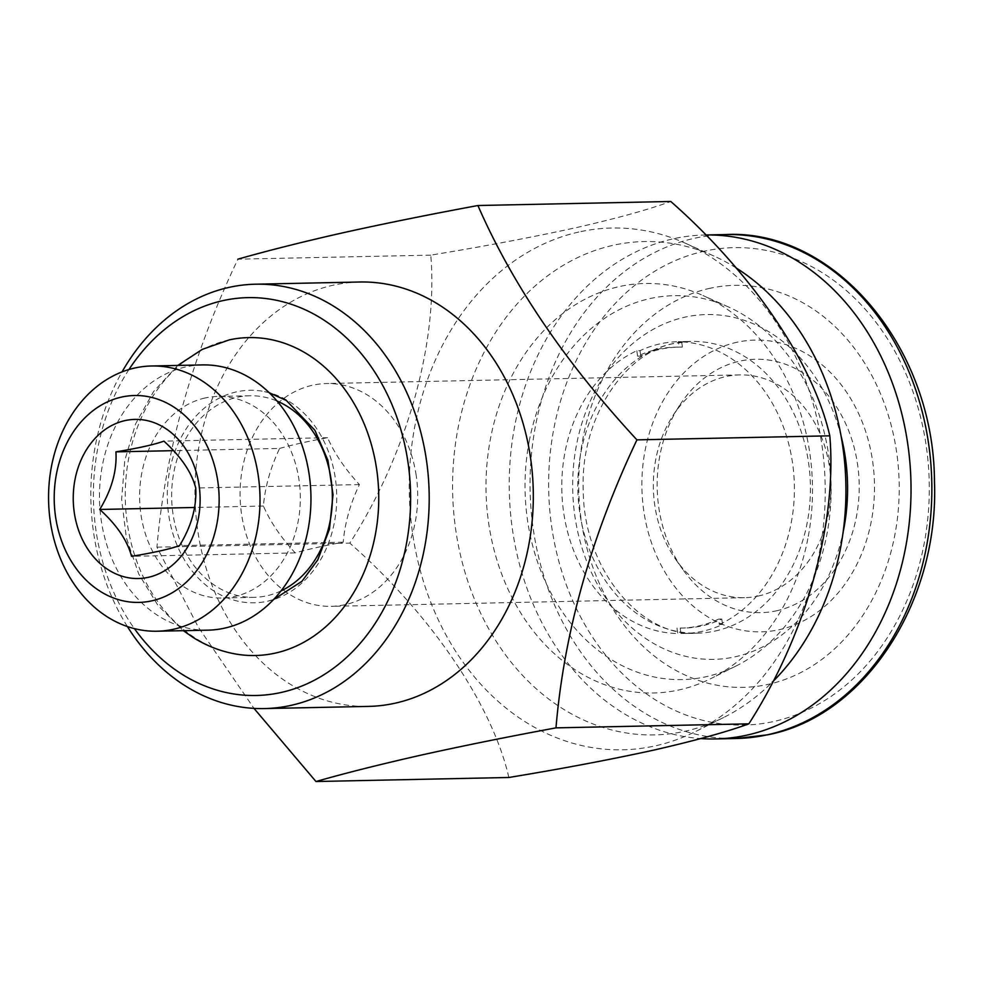 <?xml version="1.0" encoding="UTF-8"?>
<svg xmlns="http://www.w3.org/2000/svg" width="983" height="983" viewBox="0 0 983 983"><rect width="100%" height="100%" fill="white"/><g stroke="black" fill="none" stroke-linecap="round" stroke-linejoin="round"><path stroke-width="0.74" stroke-dasharray="4.92 3.69" d="M229.322 339.872A159 126.733 -91.2 0 0 126.475 473.106A159 126.733 -91.2 0 0 196.096 638.557A159 126.733 -91.2 0 0 235.895 654.051M289.383 401.617A106.299 84.722 88.8 0 1 335.928 512.229A106.299 84.722 88.8 0 1 267.167 601.301A106.299 84.722 88.8 0 1 214.638 591.483A106.299 84.722 88.8 0 1 170.87 464.971A106.299 84.722 88.8 0 1 262.78 391.259A106.299 84.722 88.8 0 1 289.383 401.617M758.053 596.091A111.423 88.814 -91.2 0 0 829.455 466.778A111.423 88.814 -91.2 0 0 739.83 374.892A111.423 88.814 -91.2 0 0 726.265 376.489A111.423 88.814 -91.2 0 0 672.999 415.563A111.423 88.814 -91.2 0 0 654.862 505.803A111.423 88.814 -91.2 0 0 676.021 559.855A111.423 88.814 -91.2 0 0 744.5 597.689A111.423 88.814 -91.2 0 0 758.053 596.091M776.263 610.848A126.746 101.016 -91.2 0 0 857.581 464.48A126.746 101.016 -91.2 0 0 740.101 361.056A126.746 101.016 -91.2 0 0 679.511 405.512A126.746 101.016 -91.2 0 0 682.939 569.624A126.746 101.016 -91.2 0 0 776.263 610.848M704.848 234.986L705.45 234.974A252.029 200.876 -91.2 0 0 704.848 234.986A252.029 200.876 -91.2 0 0 674.178 238.599A252.029 200.876 -91.2 0 0 509.673 501.367A252.029 200.876 -91.2 0 0 700.818 738.577M737.373 342.17A145.914 116.301 -91.2 0 0 643.742 510.693A145.914 116.301 -91.2 0 0 778.991 629.747A145.914 116.301 -91.2 0 0 872.621 461.224A145.914 116.301 -91.2 0 0 737.373 342.17M710.279 288.228A201.048 160.254 -91.2 0 0 581.272 520.437A201.048 160.254 -91.2 0 0 767.637 684.487A201.048 160.254 -91.2 0 0 896.643 452.278A201.048 160.254 -91.2 0 0 710.279 288.228M680.949 633.457A145.914 116.301 -91.2 0 0 684.352 633.445A145.914 116.301 -91.2 0 0 702.108 631.356A145.914 116.301 -91.2 0 0 722.566 624.463L719.359 624.524L718.573 619.118A140.52 112.001 88.8 0 1 698.766 625.962A140.52 112.001 88.8 0 1 681.035 628.112A140.52 112.001 88.8 0 1 676.968 628.112L677.754 633.519L680.949 633.457L680.175 628.039L676.968 628.112M719.359 624.524A145.914 116.301 -91.2 0 0 792.531 462.907A145.914 116.301 -91.2 0 0 678.43 341.74L681.637 341.679A145.914 116.301 -91.2 0 0 678.245 341.691A145.914 116.301 -91.2 0 0 660.478 343.78A145.914 116.301 -91.2 0 0 640.019 350.673L636.824 350.734A145.914 116.301 -91.2 0 0 563.652 512.364A145.914 116.301 -91.2 0 0 677.754 633.519M529.407 440.298A192.004 153.029 -91.2 0 0 578.176 631.86A192.004 153.029 -91.2 0 0 735.96 666.056A192.004 153.029 -91.2 0 0 826.777 534.973A192.004 153.029 -91.2 0 0 728.44 306.942A192.004 153.029 -91.2 0 0 529.407 440.298M807.842 538.733A204.796 163.227 88.8 0 1 710.979 678.553A204.796 163.227 88.8 0 1 542.677 642.071A204.796 163.227 88.8 0 1 490.664 437.742A204.796 163.227 88.8 0 1 702.956 295.502A204.796 163.227 88.8 0 1 807.842 538.733M128.97 369.522A198.971 158.595 -91.2 0 0 134.401 628.616M127.385 626.54A212.23 169.162 88.8 0 1 122.052 371.893M279.602 448.445C291.816 444.955 307.814 441.379 327.609 437.705C334.417 453.36 345.021 468.989 359.409 484.582C350.28 503.8 344.873 522.993 343.214 542.174C323.419 545.848 307.421 549.423 295.219 552.913C280.892 537.418 270.288 521.789 263.407 506.036C265.041 486.978 270.436 467.785 279.602 448.445L173.573 450.656M416.19 475.428A111.423 88.814 -91.2 0 0 326.565 383.542A111.423 88.814 -91.2 0 0 241.597 514.453A111.423 88.814 -91.2 0 0 331.222 606.339A111.423 88.814 -91.2 0 0 416.19 475.428M578.827 232.025A260.937 207.978 -91.2 0 0 412.786 534.605A260.937 207.978 -91.2 0 0 655.612 745.79A260.937 207.978 -91.2 0 0 695.866 731.401A260.937 207.978 -91.2 0 0 825.155 484.558A260.937 207.978 -91.2 0 0 685.643 243.342A260.937 207.978 -91.2 0 0 578.827 232.025M508.85 777.479C492.508 705.524 431.684 615.1 349.813 543.132C406.471 454.859 438.258 343.731 430.775 255.138C483.894 246.401 532.147 237.296 575.559 227.786C616.992 218.324 648.731 209.563 670.775 201.478M736.083 267.929A246.721 196.649 -91.2 0 0 713.953 256.047A246.721 196.649 -91.2 0 0 612.962 245.345A246.721 196.649 -91.2 0 0 455.965 531.447A246.721 196.649 -91.2 0 0 685.556 731.131A246.721 196.649 -91.2 0 0 723.611 717.516A246.721 196.649 -91.2 0 0 772.208 682.263M359.692 282.01A212.23 169.162 -91.2 0 0 332.905 285.267A212.23 169.162 -91.2 0 0 195.9 514.625A212.23 169.162 -91.2 0 0 368.576 706.396M205.14 397.98A100.807 80.348 -91.2 0 0 140.065 506.921A100.807 80.348 -91.2 0 0 222.084 598.008A100.807 80.348 -91.2 0 0 234.802 596.472A100.807 80.348 -91.2 0 0 299.876 487.519A100.807 80.348 -91.2 0 0 217.857 396.432A100.807 80.348 -91.2 0 0 205.14 397.98M202.449 364.914A132.644 105.722 -91.2 0 0 185.701 366.942A132.644 105.722 -91.2 0 0 100.069 510.3A132.644 105.722 -91.2 0 0 208.003 630.152M430.775 255.138L237.911 259.168C192.201 355.33 165.205 451.332 156.936 547.175L198.21 626.982L253.995 708.387M718.573 619.118L721.78 619.044A140.52 112.001 88.8 0 1 701.973 625.901A140.52 112.001 88.8 0 1 684.229 628.051A140.52 112.001 88.8 0 1 680.175 628.039M281.04 590.894A100.807 80.348 88.8 0 1 266.835 595.796A100.807 80.348 88.8 0 1 254.118 597.345A100.807 80.348 88.8 0 1 172.099 506.257A100.807 80.348 88.8 0 1 237.173 397.304A100.807 80.348 88.8 0 1 249.903 395.768A100.807 80.348 88.8 0 1 277.071 401.076M636.824 350.734L637.598 356.153A140.52 112.001 88.8 0 1 675.149 347.146A140.52 112.001 88.8 0 1 679.216 347.159L678.43 341.74M637.598 356.153L640.805 356.079A140.52 112.001 88.8 0 1 678.356 347.085A140.52 112.001 88.8 0 1 682.423 347.085L679.216 347.159M156.936 547.175L349.813 543.132M343.214 542.174L179.545 545.602M359.409 484.582L195.74 487.998M327.609 437.705L163.928 441.134M263.407 506.036L194.634 507.474M295.219 552.913L131.55 556.329M721.78 619.044L722.566 624.463M640.019 350.673L640.805 356.079M681.637 341.679L682.423 347.085M841.104 436.194A172.443 137.448 -91.2 0 0 685.532 317.03A172.443 137.448 -91.2 0 0 574.883 516.186A172.443 137.448 -91.2 0 0 734.719 656.902A172.443 137.448 -91.2 0 0 843.107 532.208M714.924 631.086A145.914 116.301 -91.2 0 0 809.808 473.671A145.914 116.301 -91.2 0 0 691.049 341.42A145.914 116.301 -91.2 0 0 673.294 343.509A145.914 116.301 -91.2 0 0 578.409 500.925A145.914 116.301 -91.2 0 0 697.156 633.175A145.914 116.301 -91.2 0 0 714.924 631.086M725.675 234.556A252.029 200.876 -91.2 0 0 695.006 238.169A252.029 200.876 -91.2 0 0 531.115 510.054A252.029 200.876 -91.2 0 0 736.23 738.503M704.909 251.07A238.771 190.309 -91.2 0 0 551.696 526.827A238.771 190.309 -91.2 0 0 773.019 721.657A238.771 190.309 -91.2 0 0 926.219 445.889A238.771 190.309 -91.2 0 0 704.909 251.07M273.581 599.544L267.167 601.301M684.352 633.445L697.156 633.175C643.546 637.66 583.742 572.389 583.226 490.21C580.154 416.632 626.245 351.361 675.112 343.3L691.049 341.42L678.245 341.691M735.96 666.056L710.979 678.553M739.83 374.892L326.565 383.542M254.118 597.345L222.084 598.008M249.903 395.768L217.857 396.432M681.035 628.112L684.229 628.051M675.149 347.146L678.356 347.085M713.953 256.047L685.643 243.342M723.611 717.516L695.866 731.401M744.5 597.689L331.222 606.339M728.44 306.942L702.956 295.502M676.021 559.855L682.939 569.624M672.999 415.563L679.511 405.512M269.256 392.758L262.78 391.259M177.788 365.43L153.618 391.492L135.617 423.82L124.767 460.486L121.622 499.278L126.377 537.922L138.763 574.084L158.103 605.639L183.342 630.668"/><path stroke-width="1.47" d="M183.342 630.668L193.098 637.451C206.541 645.88 220.806 651.41 235.895 654.051A159 126.733 -91.2 0 0 373.38 543.796A159 126.733 -91.2 0 0 307.912 354.544A159 126.733 -91.2 0 0 229.322 339.872L202.326 349.358L177.788 365.43M700.818 738.577A252.029 200.876 -91.2 0 0 715.403 738.933A252.029 200.876 -91.2 0 0 746.072 735.321A252.029 200.876 -91.2 0 0 910 463.804A252.029 200.876 -91.2 0 0 705.45 234.974L725.675 234.556A252.029 200.876 -91.2 0 1 930.79 462.993A252.029 200.876 -91.2 0 1 766.9 734.891A252.029 200.876 -91.2 0 1 736.23 738.503L715.403 738.933M134.401 628.616A198.971 158.595 -91.2 0 0 281.285 692.437A198.971 158.595 -91.2 0 0 407.896 461.703A198.971 158.595 -91.2 0 0 222.736 300.675A198.971 158.595 -91.2 0 0 128.97 369.522M122.052 371.893A212.23 169.162 88.8 0 1 228.793 287.441A212.23 169.162 88.8 0 1 255.58 284.198A212.23 169.162 88.8 0 1 428.256 475.969A212.23 169.162 88.8 0 1 291.238 705.327A212.23 169.162 88.8 0 1 264.452 708.571A212.23 169.162 88.8 0 1 127.385 626.54M163.928 441.134C154.356 444.586 138.357 448.162 115.933 451.861C117.038 470.771 111.632 489.964 99.738 509.464C116.707 524.824 127.311 540.441 131.55 556.329C153.975 552.63 169.973 549.055 179.545 545.602C191.353 526.433 196.747 507.228 195.74 487.998C191.685 472.381 181.081 456.751 163.928 441.134M199.033 485.024A79.586 63.44 -91.2 0 0 124.964 420.613A79.586 63.44 -91.2 0 0 74.327 512.905A79.586 63.44 -91.2 0 0 148.384 577.316A79.586 63.44 -91.2 0 0 199.033 485.024M555.973 727.862L748.849 723.832C726.793 731.905 695.055 740.666 653.621 750.14C610.222 759.638 561.957 768.755 508.85 777.479L315.973 781.522C345.709 773.019 380.937 764.184 421.658 754.993C462.661 745.9 507.425 736.857 555.973 727.862C564.107 632.499 591.102 536.497 636.935 439.868C565.274 362.334 512.266 284.222 477.91 205.521C429.362 214.515 384.599 223.546 343.595 232.639C302.875 241.83 267.646 250.677 237.911 259.168M264.452 708.571L368.576 706.396A212.23 169.162 -91.2 0 0 395.363 703.14A212.23 169.162 -91.2 0 0 532.368 473.781A212.23 169.162 -91.2 0 0 359.692 282.01L255.58 284.198M157.071 631.221L208.003 630.152A132.644 105.722 -91.2 0 0 224.738 628.112A132.644 105.722 -91.2 0 0 310.37 484.766A132.644 105.722 -91.2 0 0 202.449 364.914L151.517 365.983A132.644 105.722 -91.2 0 0 134.782 368.011A132.644 105.722 -91.2 0 0 49.15 511.357A132.644 105.722 -91.2 0 0 157.071 631.221A132.644 105.722 -91.2 0 0 173.807 629.181A132.644 105.722 -91.2 0 0 259.438 485.835A132.644 105.722 -91.2 0 0 151.517 365.983M121.45 397.107A103.461 82.461 -91.2 0 0 55.613 517.083A103.461 82.461 -91.2 0 0 151.898 600.822A103.461 82.461 -91.2 0 0 217.734 480.847A103.461 82.461 -91.2 0 0 121.45 397.107M253.995 708.387L315.973 781.522M277.071 401.076A100.807 80.348 88.8 0 1 332.34 494.867A100.807 80.348 88.8 0 1 281.04 590.894M636.935 439.868L829.812 435.825C837.221 522.759 806.515 633.875 748.849 723.832M477.91 205.521L670.775 201.478C751.184 272.094 813.088 362.506 829.812 435.825M772.208 682.263A246.721 196.649 -91.2 0 0 736.083 267.929M173.573 450.656L115.933 451.861M194.634 507.474L99.738 509.464M843.107 532.208A172.443 137.448 -91.2 0 0 841.104 436.194M269.256 392.758L286.372 400.499L314.904 430.284L327.904 460.302L333.028 494.56L329.465 529.124L317.779 559.843L301.978 581.285L273.581 599.544M725.675 234.556C834.567 228.916 934.01 347.134 934.452 481.289C939.306 601.94 864.536 716.3 767.809 734.78L736.23 738.503"/></g></svg>
